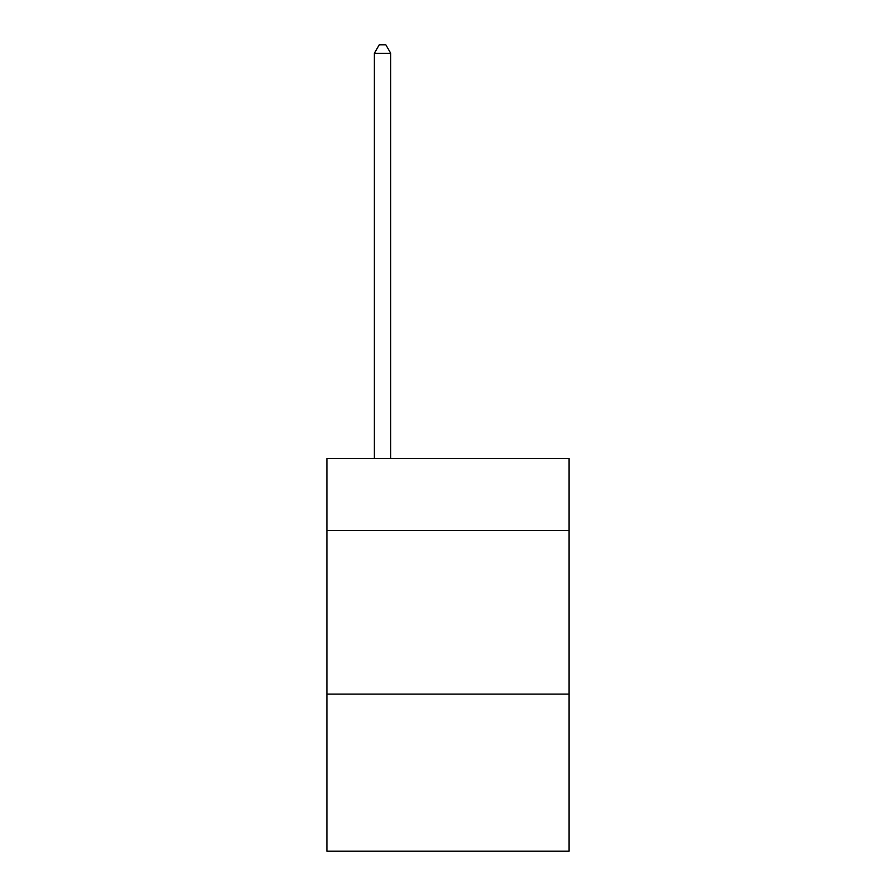 <?xml version="1.0" encoding="UTF-8"?>
<svg xmlns="http://www.w3.org/2000/svg" width="896" height="896" viewBox="0 0 896 896"><rect width="100%" height="100%" fill="white"/><g stroke="black" fill="none" stroke-linecap="round" stroke-linejoin="round"><path stroke-width="1.34" d="M569.094 530.477L569.094 458.472L326.906 458.472L326.906 530.477L569.094 530.477L569.094 851.2L326.906 851.2L326.906 530.477M569.094 694.109L326.906 694.109M390.723 458.472L390.723 53.312L374.36 53.312L374.36 458.472M374.36 53.312L379.277 44.8L385.818 44.8L390.723 53.312"/></g></svg>
